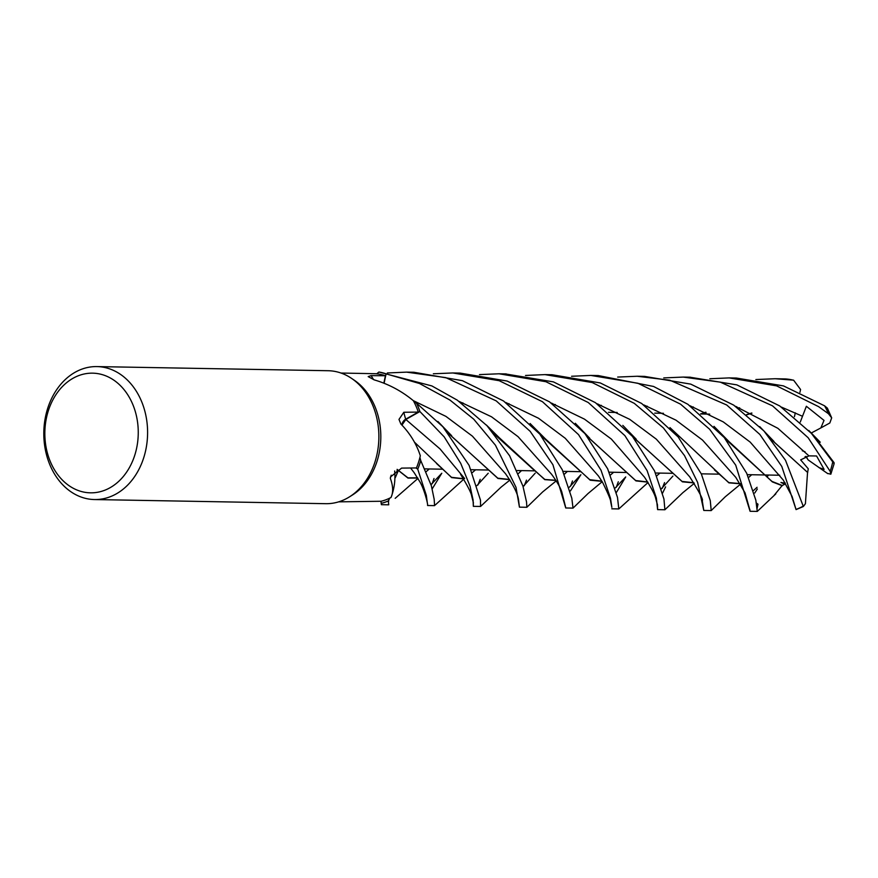 <?xml version="1.0" encoding="UTF-8"?>
<svg xmlns="http://www.w3.org/2000/svg" width="878" height="878" viewBox="0 0 878 878"><rect width="100%" height="100%" fill="white"/><g stroke="black" fill="none" stroke-linecap="round" stroke-linejoin="round"><path stroke-width="1.32" d="M416.578 403.221A66.487 51.89 91 0 1 419.893 411.519L444.18 436.849L460.741 463.386L470.048 486.192L473.055 499.801L473.341 506.332L480.562 506.452L480.496 500.186L469.115 465.384L442.841 426.708L416.523 403.189A66.443 51.857 91 0 1 419.871 411.541L405.856 419.475L401.97 425.062M401.773 424.875A8.934 6.969 91 0 1 405.702 419.168A1122.71 251.613 8.7 0 1 403.825 412.265L398.985 419.421L400.862 423.975C410.048 433.425 416.534 444.016 420.321 455.759A64.412 50.265 91 0 1 419.914 457.449L420.749 460.544A66.443 51.857 91 0 1 417.709 469.148L415.92 467.952L417.741 469.17L426.324 495.357L427.312 502.853M394.683 470.992A46.677 36.426 91 0 1 391.489 496.202L391.006 497.486A64.412 50.265 91 0 1 389.722 498.144L388.35 500.932A66.443 51.857 91 0 1 381.228 503.324L381.381 504.685L388.734 504.817L388.317 500.987A66.487 51.89 91 0 1 381.228 503.357M96.898 366.587L328.174 370.725A66.487 51.89 91 0 1 351.606 378.407L354.416 380.306A64.412 50.265 91 0 1 371.734 399.874A64.412 50.265 91 0 1 352.363 495.049L349.488 496.849A66.487 51.89 91 0 1 325.793 503.687L94.517 499.549A66.487 51.89 91 0 1 53.185 471.684A66.487 51.89 91 0 1 49.947 402.223A66.487 51.89 91 0 1 96.898 366.587A66.487 51.89 91 0 1 138.219 394.463A66.487 51.89 91 0 1 141.457 463.924A66.487 51.89 91 0 1 94.517 499.549M338.699 501.843L381.162 501.261A64.412 50.265 91 0 0 389.722 498.144L388.35 500.932L389.722 498.144M391.006 497.486C393.41 492.426 393.179 486.05 390.326 478.334L390.545 476.908L401.597 468.106L416.424 467.941A64.412 50.265 91 0 0 419.914 457.449L420.749 460.544L419.914 457.449M403.825 412.265L418.312 412.089A64.412 50.265 91 0 0 414.109 402.124A64.412 50.265 91 0 0 413.34 400.675L413.264 400.609M351.606 378.407A66.487 51.89 91 0 1 369.495 398.601A66.487 51.89 91 0 1 349.488 496.849M827.778 473.659L808.122 459.907L805.993 456.351L807.134 458.217L805.049 456.736M129.812 398.25A59.836 46.699 91 0 1 118.332 481.715A59.836 46.699 91 0 1 53.284 467.744A59.836 46.699 91 0 1 64.763 384.279A59.836 46.699 91 0 1 129.812 398.25M376.695 373.83L378.868 372.063A66.443 51.857 91 0 1 386.068 373.863L419.464 383.488L449.931 400.039L473.725 419.168L495.455 445.223L516.012 487.334L519.436 507.155L526.855 507.286L526.537 501.975L522.937 486.105L509.602 455.748L487.049 425.753L457.306 400.17L431.877 385.936L378.912 372.031L376.684 373.83A64.412 50.265 91 0 0 375.312 373.71L341.004 373.04M383.84 383.17L385.42 375.751L371.142 375.619L368.178 376.607L374.324 379.922C388.57 384.081 401.575 390.995 413.34 400.675M376.684 373.83A64.412 50.265 91 0 1 385.42 375.751M378.868 372.063A66.443 51.857 91 0 1 386.068 373.863L384.092 383.269M405.702 419.168L418.312 412.089M464.616 478.532L440.01 448.91L405.812 419.454L419.871 411.541A66.443 51.857 91 0 0 416.523 403.189L414.109 402.124M405.812 419.454L401.926 425.029M391.226 475.185A1123.291 288.697 50.2 0 0 390.326 478.334M427.564 505.508L434.577 505.629L434.171 499.231L431.361 485.753L420.749 460.544A66.443 51.857 91 0 1 417.709 469.148L415.92 467.952M388.317 500.987L388.35 500.932A66.443 51.857 91 0 1 381.228 503.324L380.931 501.261M709.83 378.758L729.146 377.902L776.624 385.87L818.581 406.635L828.437 413.714L831.685 417.862L827.361 408.116L824.563 405.812L783.483 385.903L736.335 378.034L729.409 377.913M755.859 379.548L775.175 378.725L793.591 380.174L800.571 389.492L799.935 392.345M785.382 378.945L775.175 378.725M433.348 373.776L452.785 372.963L499.187 380.701L542.428 401.696L578.514 434.61L601.046 470.268L610.506 498.32L611.648 506.024M616.312 487.224L618.31 481.792M611.812 508.801L618.803 508.933L617.497 497.431L607.642 468.786L584.924 433.611L549.496 401.828L507.122 381.052L460.193 373.095L452.785 372.963M479.476 374.61L499.055 373.787L545.929 381.721L588.238 402.508L624.895 435.642L647.13 470.674L656.371 498.122L657.611 509.624L657.479 504.872L655.646 498.188C654.889 494.577 651.18 487.586 644.551 477.237L611.329 439.055L584.452 419.124L551.164 403.002M662.275 488.311L664.547 482.615M657.611 509.624L664.898 509.756L663.944 499L654.527 470.904L632.423 436.377L595.394 402.64L553.425 381.886L505.201 373.896M496.202 400.873L530.158 431.328L552.931 464.758L565.739 507.978L573.016 508.11L571.819 498.221L562.249 469.708L539.816 434.16L503.577 401.005L462.388 380.668L413.889 372.261L406.569 372.129L445.739 377.617L496.202 400.873M570.601 486.127L572.467 480.968M388.734 500.197L388.471 502.26M634.256 403.331L663.384 427.926L684.511 455.594L697.626 482.417L703.794 510.447L711.202 510.579L710.28 500.647L701.346 473.977L678.222 437.024L641.664 403.474L600.311 382.962L552.032 374.73L544.964 374.61L592.189 382.545L634.256 403.331M663.757 377.913L683.271 377.079L720.322 382.149L772.475 405.812L808.155 437.727L830.16 471.343L830.829 474.197L827.405 473.396M816.32 439.296L834.056 462.629L834.1 463.749L811.371 433.348L779.719 405.943L736.851 384.882L689.867 377.2M524.232 485.786L526.482 480.145M420.76 460.61A66.487 51.89 91 0 1 417.741 469.17M432.141 483.8L434.017 478.488M680.56 404.165L709.622 429.232L735.72 465.153L750.075 511.281L757.264 511.413L755.837 500.164L746.684 473.242L724.273 437.562L687.891 404.297L653.561 386.463L598.247 375.564L590.872 375.433L637.889 383.258L680.56 404.165M749.977 510.546L749.856 509.427M756.298 502.984A66.487 51.89 91 0 0 757.977 504.181L757.121 508.362M473.341 506.332L473.33 505.179M477.939 484.985L480.189 479.322M617.673 377.068L637.154 376.256L669.826 380.218L726.71 404.988L759.876 434.467L781.782 466.448L796.072 509.602L792.066 496.443L783.308 480.123L750.185 442.106L723.252 421.89L689.965 405.735M807.551 472.364L805.411 503.687L803.359 506.507L785.503 460.27L763.915 430.933L733.701 405.12L690.745 384.125L644.518 376.388L637.154 376.256M751.678 413.011L746.454 414.723M647.799 482.132L635.968 480.903L587.217 436.366M751.941 413.143L746.827 414.8M659.883 473.088L656.711 475.876M647.712 481.978L635.683 480.54L587.514 436.739M672.91 476.074L661.189 488.991M555.95 480.453L544.755 479.629L499.428 437.859L493.699 433.469M567.386 471.431L564.313 474.252M555.84 480.288L544.876 479.487L530.817 467.261M530.411 466.822L494.084 433.93M831.685 417.862L829.82 422.987L820.864 427.926L824.014 420.397L806.366 406.273L800.286 422.033M802.327 416.194L781.42 407.096M570.415 490.945L580.885 474.702L569.328 487.224M551.713 474.438L518.053 436.673L491.537 416.809L459.304 401.531M813.237 435.4L814.016 436.465M387.297 372.974L406.569 372.129M782.298 485.38L774.187 495.28M782.265 485.732L772.355 481.901L728.97 441.568M713.979 426.346L729.102 441.7L725.206 438.671M463.54 478.861L451.676 477.61L414.35 442.051M785.338 483.251L780.948 482.472L784.756 484.261L782.287 485.49L771.96 481.407L725.557 439.099M475.569 469.796L472.43 472.529M463.441 478.708L451.49 477.314L436.476 463.441M488.223 473.242L476.886 485.655M405.757 419.53L419.893 411.519M525.516 375.466L544.964 374.61M632.753 436.783L682.063 481.429L693.894 482.757M689.691 476.798L656.327 439.165L629.68 419.322L596.963 403.715L629.68 419.322L656.327 439.165L689.691 476.798C699.283 491.921 703.476 499.867 702.257 500.669L703.75 510.217M397.712 470.004L396.801 471.113M693.993 482.911L682.415 481.835L632.434 436.388M751.678 474.735L748.627 477.467M740.176 483.591L728.861 482.615L714.396 469.862M429.276 468.962L426.203 471.64M417.654 477.851L407.952 477.851L397.119 469.368M757.077 487.29L753.62 490.429M735.808 477.38L702.488 440.054L675.972 420.167L643.772 404.901M432.13 488.991L441.788 473.242L431.043 484.623M414.229 472.77L410.575 467.996M754.751 493.008L757.341 488.98M571.578 376.267L590.872 375.433M398.349 470.586L395.221 477.797M740.286 483.767L728.916 482.856L669.947 427.597M417.752 478.027L407.996 478.082L397.065 469.401M818.867 467.546L824.113 469.401L816.562 455.978L808.934 455.869L800.659 459.896L808.276 468.797L807.606 472.419L771.718 439.922M521.51 470.619L518.327 473.604M509.536 479.465L497.804 478.192L448.746 433.743M808.934 455.869L777.853 428.299L735.27 406.218M535.218 473.154L523.079 486.544M519.425 507.067L518.426 499.011C518.218 499.066 518.327 491.943 505.552 473.769L472.419 436.168L445.914 416.381L413.275 400.631M807.727 472.562L771.411 439.549M509.635 479.618L497.98 478.488L448.449 433.37M706.055 412.342L701.116 413.977M613.645 472.265L610.55 474.932M601.891 481.166L589.742 479.673L541.024 435.587M616.389 492.481L625.718 476.952L615.291 487.959M598.5 476.03L565.245 438.276L538.51 418.246L505.728 402.475M705.758 412.21L700.545 413.944M602.001 481.342L590.214 480.2L545.117 438.616M530.082 423.492L545.425 438.923L540.639 435.126M784.756 484.261L784.921 482.571M767.076 477.105L768.426 475.031M805.038 451.764L802.283 450.754M795.325 412.814L794.425 416.699M378.912 372.031A66.487 51.89 91 0 1 386.068 373.819M820.864 427.926L811.151 433.073M373.534 379.603A1122.71 771.542 -37 0 1 371.142 375.619M824.563 405.812A66.487 51.89 91 0 1 825.1 406.755A66.487 51.89 91 0 1 828.437 413.714M784.91 378.912A66.487 51.89 91 0 1 792.175 379.911M832.607 462.486A66.487 51.89 91 0 1 830.16 471.343M802.964 506.266A66.487 51.89 91 0 1 796.061 509.405M779.763 475.239L764.782 474.965L779.763 475.239M764.716 474.965L747.343 474.658L764.716 474.965M718.456 474.142L701.292 473.835L718.456 474.142M672.592 473.319L655.493 473.012L672.592 473.319M626.64 472.496L609.299 472.188L626.64 472.496M580.347 471.673L563.007 471.354L580.347 471.673M534.164 470.838L517.076 470.531L534.164 470.838M488.377 470.026L471.201 469.719L488.377 470.026M442.303 469.192L424.93 468.885L442.303 469.192M381.03 501.996L381.282 504.082M709.709 414.131L700.578 413.966L709.709 414.131M663.472 413.308L654.725 413.143L663.472 413.308M617.201 412.473L608.476 412.32L617.201 412.473M683.358 377.079L690.415 377.211M618.891 508.867L648.041 482.516M589.72 438.221L575.299 423.273M461.532 403.09L462.904 402.881M662.473 493.326L665.601 486.884M820.25 442.227L808.792 430.483M526.844 507.297L542.67 491.921L556.224 480.892M499.428 437.859L486.346 424.985M691.974 407.172L693.357 406.975M735.797 406.591L736.631 406.701M551.647 474.35L551.362 473.988C556.861 481.407 560.34 487.411 561.821 491.998L565.619 507.188M757.297 511.402L775.812 493.886M435.312 504.927L463.749 479.212M599.674 405.614L601.375 405.362M460.599 474.339C467.634 485.83 471.332 493.085 471.695 496.103L473.374 502.699M473.341 502.183L473.319 505.311M507.693 403.869L509.01 403.682M551.582 403.298L552.262 403.386M664.887 509.767L682.843 492.679L694.279 483.372M636.254 439.219L622.82 425.391M553.59 404.769L555.313 404.517M597.545 404.11L598.368 404.22M414.142 472.649L419.871 481.802C424.206 488.969 427.893 503.807 427.586 504.949M749.966 510.381L745.038 492.832L735.786 477.358M711.191 510.59L725.228 496.805L740.549 484.173M395.188 498.331L417.983 478.4M645.857 406.36L647.174 406.163M773.979 441.447L759.711 426.62M480.551 506.463L501.162 487.07L509.92 480.068M451.676 435.74L437.913 421.484M737.86 408.072L739.649 407.82M598.456 475.975L602.506 482.231C608.158 493.71 610.89 500.208 610.682 501.711L611.856 507.352M573.027 508.11L588.008 493.568L602.198 481.693M834.1 463.749L830.829 474.197M785.108 378.923L793.591 380.174M499.055 373.787L506.211 373.918M796.072 509.602L803.359 506.507"/></g></svg>
